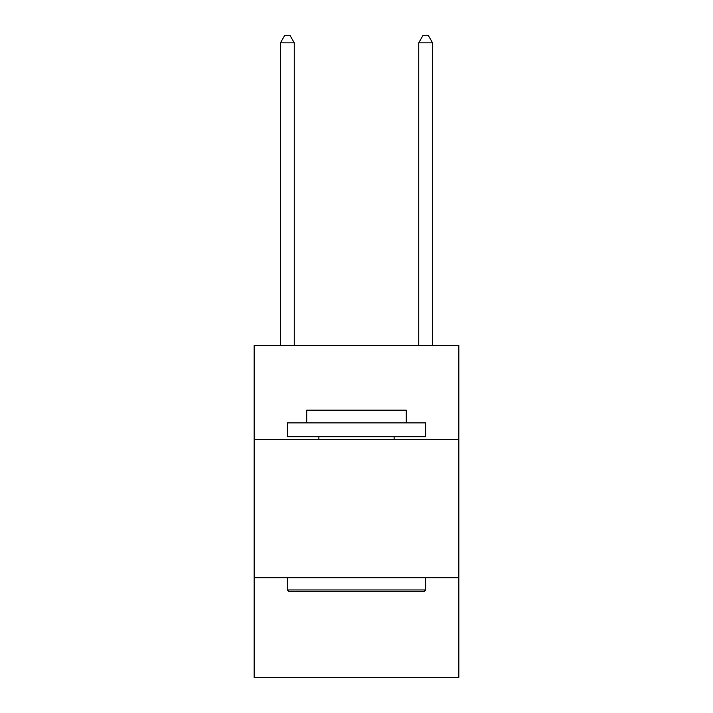 <?xml version="1.0" encoding="UTF-8"?>
<svg xmlns="http://www.w3.org/2000/svg" width="713" height="713" viewBox="0 0 713 713"><rect width="100%" height="100%" fill="white"/><g stroke="black" fill="none" stroke-linecap="round" stroke-linejoin="round"><path stroke-width="1.07" d="M458.842 439.475L458.842 345.44L254.158 345.44L254.158 439.475L458.842 439.475L458.842 677.35L254.158 677.35L254.158 439.475M458.842 577.78L254.158 577.78M289.015 591.603L287.348 589.945L425.652 589.945L423.985 591.603L289.015 591.603M425.652 422.88L425.652 436.712L287.348 436.712L287.348 422.88L425.652 422.88M306.715 422.88L306.715 410.162L406.285 410.162L406.285 422.88M425.652 577.78L425.652 589.945M287.348 577.78L287.348 589.945M394.12 436.712L394.12 439.475M318.88 436.712L318.88 439.475M294.264 345.44L294.264 42.842L280.441 42.842L280.441 345.44M280.441 42.842L284.585 35.65L290.12 35.65L294.264 42.842M432.559 345.44L432.559 42.842L418.736 42.842L418.736 345.44M418.736 42.842L422.88 35.65L428.415 35.65L432.559 42.842"/></g></svg>
